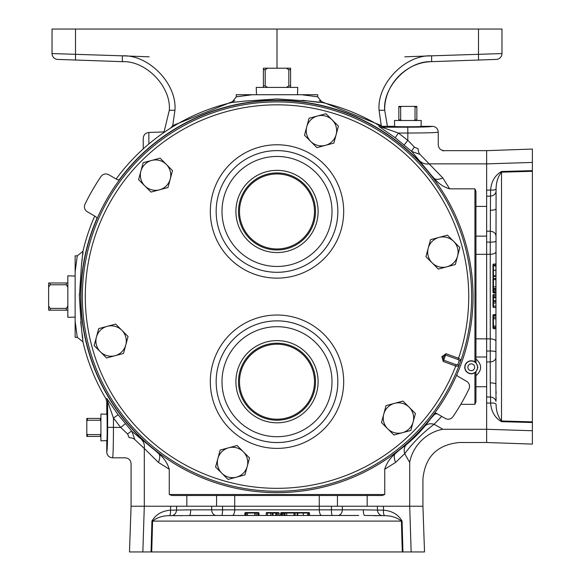 <?xml version="1.0" encoding="UTF-8"?>
<svg xmlns="http://www.w3.org/2000/svg" width="581" height="581" viewBox="0 0 581 581"><rect width="100%" height="100%" fill="white"/><g stroke="black" fill="none" stroke-linecap="round" stroke-linejoin="round"><path stroke-width="0.87" d="M106.759 440.623C107.303 445.293 107.303 409.561 106.759 414.224L100.92 414.042L100.92 440.812L106.759 440.623L106.759 451.989C107.274 450.507 107.565 442.286 107.623 427.333L107.652 401.5L113.462 418.037L113.455 427.427C113.397 445.758 113.113 455.896 112.598 457.828C109.046 457.479 107.1 455.533 106.759 451.989M456.811 374.738A196.066 196.066 0 0 0 119.417 179.928A196.066 196.066 0 0 0 215.587 482.775A196.066 196.066 0 0 0 456.811 374.738A2.92 2.92 0 0 0 458.155 376.459L466.652 381.361A5.839 5.839 0 0 1 468.99 388.943A213.053 213.053 0 0 1 452.984 416.664A5.839 5.839 0 0 1 445.249 418.429L436.759 413.534A2.92 2.92 0 0 0 434.588 413.236M459.288 360.576L458.089 359.559L458.554 358.266L461.038 360.017L458.758 366.284A1.46 1.104 -156.7 0 0 457.777 364.723L459.288 360.576A1.46 1.104 16.7 0 0 461.038 360.017A194.664 194.664 0 0 0 276.999 101.915A194.664 194.664 0 0 0 241.558 487.989A194.664 194.664 0 0 0 458.758 366.284L455.736 366.023L456.201 364.73L457.777 364.723M315.512 211.455A38.506 38.506 0 0 0 276.999 172.949A38.506 38.506 0 0 0 238.493 211.455A38.506 38.506 0 0 0 276.999 249.968A38.506 38.506 0 0 0 315.512 211.455M239.495 211.455A37.511 37.511 0 0 1 276.999 173.951A37.511 37.511 0 0 1 314.51 211.455A37.511 37.511 0 0 1 276.999 248.966A37.511 37.511 0 0 1 239.495 211.455M318.105 211.455A41.106 41.106 0 0 0 276.999 170.356A41.106 41.106 0 0 0 235.901 211.455A41.106 41.106 0 0 0 276.999 252.561A41.106 41.106 0 0 0 318.105 211.455M315.512 381.702A38.506 38.506 0 0 0 276.999 343.197A38.506 38.506 0 0 0 238.493 381.702A38.506 38.506 0 0 0 276.999 420.216A38.506 38.506 0 0 0 315.512 381.702M239.495 381.702A37.511 37.511 0 0 1 276.999 344.192A37.511 37.511 0 0 1 314.51 381.702A37.511 37.511 0 0 1 276.999 419.213A37.511 37.511 0 0 1 239.495 381.702M318.105 381.702A41.106 41.106 0 0 0 276.999 340.604A41.106 41.106 0 0 0 235.901 381.702A41.106 41.106 0 0 0 276.999 422.808A41.106 41.106 0 0 0 318.105 381.702M256.475 94.718L256.25 87.419L297.755 87.419L297.53 94.718M75.138 317.103L67.839 317.335L67.839 275.83L75.138 276.055M319.216 100.716L381.252 125.547L379.066 110.274L384.695 110.274C384.099 84.899 406.213 61.949 431.639 61.666C408.036 60.482 382.69 86.729 384.695 110.274L387.425 126.331M163.929 132.504L169.303 110.274C171.308 86.729 145.962 60.482 122.359 61.666L122.678 61.673M95.349 60.722L57.664 59.407A5.839 5.839 0 0 1 52.036 53.568L122.359 55.827C148.794 54.505 177.183 83.904 174.939 110.274L172.753 125.547L170.545 128.14M431.69 61.659L458.656 60.722M75.138 275.423L75.138 272.024L77.258 255.843L75.138 255.843L75.138 337.321L77.258 337.321L75.138 321.14M94.732 216.059A199.261 199.261 0 0 0 82.945 251.333L81.5 264.449L79.357 296.615L81.5 328.715L82.945 341.831A199.261 199.261 0 0 0 105.931 398.762L106.824 398.508L118.146 414.761L131.88 431.334L155.272 450.565A196.291 196.291 0 0 1 97.078 218.115M82.8 338.389L82.248 334.271M81.5 328.723L80.694 321.794M301.561 94.718L317.742 96.831L317.742 94.718L252.445 94.718L236.264 96.853L236.264 94.718L255.843 94.718M474.924 361.912A6.507 6.507 0 0 0 464.756 367.286A6.507 6.507 0 0 0 474.924 372.661L475.948 372.014L477.938 367.286L475.948 362.5L474.924 361.912L474.924 188.84L449.65 188.84L442.824 177.968L420.019 154.393C451.343 149.891 451.343 149.891 420.019 154.393L411.755 151.459L395.182 137.726L378.928 126.404L379.182 125.511A199.261 199.261 0 0 0 322.252 102.525L309.136 101.079L277.035 98.937L244.87 101.079L231.754 102.525A199.261 199.261 0 0 0 116.135 178.992M331.809 506.225L383.445 506.225L383.54 510.191C392.066 510.881 398.246 514.519 402.081 521.099L402.945 551.95L129.483 551.95L131.074 506.225L222.196 506.225M285.438 513.023L280.681 513.023L281.16 512.551L283.165 512.551A0.487 0.487 -90 0 1 283.346 512.587M283.848 512.58L284.741 512.551L284.254 513.023L284.182 515.47L284.254 513.023L285.394 512.551M342.398 506.225L342.332 509.835A5.839 4.532 -90 0 1 337.801 515.47L345.775 515.47M256.381 512.551L258.48 512.551L258.981 513.023L259.01 514.759L257.855 515.303M176.639 506.225L176.537 510.082L190.691 509.835A5.839 1.278 -90 0 1 189.413 515.47L358.688 515.47M190.691 509.835L211.673 509.835A5.839 4.532 -90 0 0 216.205 515.47L169.405 515.645C162.535 515.746 156.935 517.562 152.592 521.099C156.928 517.562 162.527 515.746 169.405 515.645L172.23 515.594A5.839 5.193 -83.4 0 0 176.537 510.082L170.465 510.191L170.712 506.225M411.159 551.95L409.707 506.225L422.924 506.225L424.522 551.95L402.284 551.95L401.413 521.099C397.077 517.562 391.471 515.746 384.6 515.645L364.592 515.47A5.839 1.278 -90 0 1 363.314 509.835L377.468 510.082L377.359 506.225M142.846 551.95L144.299 506.225L144.299 448.467L158.388 462.403L169.26 469.23L169.26 494.504L171.823 495.528L216.56 495.528L216.56 506.225L211.607 506.225L211.673 509.835L222.581 509.835L222.508 506.225L319.252 506.225L319.252 495.528L382.182 495.528L384.745 494.504L384.745 469.23L395.617 462.403A12.157 6.551 54 0 1 394.746 454.16C389.844 458.278 386.51 463.304 384.745 469.23M486.646 241.776L486.646 190.14L490.618 190.045C491.301 181.519 494.939 175.339 501.526 171.504L532.37 170.64L532.37 444.102L486.646 442.504L486.646 351.069L490.255 350.997L490.27 352.013M493 289.737L492.971 288.191M486.646 231.187L490.255 231.253A5.839 4.532 180 0 1 495.891 235.777M495.891 315.795L493.443 315.803L492.971 316.289L493.443 314.597L495.179 314.575L495.724 315.723M486.646 396.939L490.502 397.048L490.255 382.886A5.839 1.278 180 0 1 495.891 384.172L496.072 188.985C496.167 182.107 497.99 176.501 501.526 172.172L501.526 420.993C497.99 416.657 496.167 411.05 496.072 404.173C496.167 411.043 497.982 416.65 501.526 420.993L532.37 421.864L532.37 422.525L501.526 421.661C494.939 417.826 491.301 411.646 490.618 403.112L486.646 403.025M486.646 351.069L486.646 254.325L475.948 254.325L475.948 191.403L474.924 188.84M394.652 126.331L394.47 120.499L421.232 120.499L421.051 126.331C425.713 126.883 389.982 126.883 394.652 126.331L382.175 126.331L379.182 125.511M413.135 421.966L415.408 413.483L402.996 401.072L386.038 405.618L381.499 422.569L393.911 434.98L410.861 430.441L413.135 421.966A15.2 15.2 0 0 1 387.701 428.778A15.2 15.2 0 0 1 394.514 403.345A15.2 15.2 0 0 1 413.135 421.966M401.653 120.499L400.672 119.911L400.672 106.977L401.653 106.388L398.849 106.388L398.849 120.499M401.653 106.388L414.042 106.388L415.023 106.977L415.023 119.911L414.042 120.499M416.846 120.499L416.846 106.388L414.042 106.388M400.672 119.911L398.849 119.911M400.672 106.977L398.849 106.977M416.846 119.911L415.023 119.911M416.846 106.977L415.023 106.977M428.219 248.196L425.953 256.671L438.364 269.083L455.315 264.537L459.861 247.586L447.45 235.174L430.492 239.713L428.219 248.196A15.2 15.2 0 0 1 453.652 241.376A15.2 15.2 0 0 1 446.84 266.81A15.2 15.2 0 0 1 428.219 248.196M501.526 171.504L501.526 172.172L532.37 171.293L532.37 149.056L486.646 150.653L486.646 190.292M475.948 362.5L475.948 357.017L486.646 357.017L486.646 361.978L490.255 361.905L490.255 350.997A5.839 0.93 180 0 1 495.891 351.926L495.891 345.223M486.646 242.088L486.646 254.325L490.255 254.275L490.255 242.161L486.646 242.088M495.891 241.231A5.839 0.93 180 0 1 490.255 242.161L490.502 196.117L486.646 196.218M490.277 239.423L490.27 240.36M496.123 199.559L496.014 191.81A5.839 5.193 173.4 0 1 490.502 196.117L490.618 190.045A5.839 2.121 -172.6 0 0 496.072 188.985M496.072 404.173A5.839 2.121 172.6 0 0 490.618 403.112L490.502 397.048A5.839 5.193 -173.4 0 1 496.014 401.355L495.891 384.172M495.891 266.018L495.891 276.229L493.443 276.171L492.971 275.663M492.971 287.137L492.971 279.003L493.443 278.517L495.891 278.43L495.891 286.876L493.443 286.883L493.443 288.496L495.891 288.583L495.891 287.907M492.971 287.45L493.443 289.331L495.891 289.418L493.443 289.411L494.642 289.374M492.971 325.81L492.971 326.791L492.971 325.926L493.443 326.028L493.443 327.263L495.891 327.662L495.891 325.818M495.891 264.006L495.891 265.125L493.443 265.147L493.443 264.094L495.891 264.006L493.443 264.065L492.971 264.551M495.891 266.991L495.891 267.616M493.443 266.447L493.443 275.743L495.891 275.83L495.891 276.418L493.443 276.338L493.443 278.633M495.891 289.331L495.891 290.645L493.443 290.653L493.443 291.836L495.891 291.909M492.971 291.655L493.443 292.911L492.971 291.415L493.443 292.141L495.891 292.228L495.891 292.809L493.443 292.911L495.31 292.969M490.255 382.886L490.255 361.905A5.839 4.532 180 0 0 495.891 357.38L495.891 365.355M496.109 399.06L496.138 397.825M496.123 393.598L496.058 391.18M495.891 278.343L495.39 278.865M490.255 210.271A5.839 1.278 180 0 0 495.891 208.993M495.179 314.575L493.443 314.633L493.443 315.541L495.68 315.498M495.891 327.662L493.443 327.648L493.443 328.628L495.891 328.715M492.971 325.738L492.971 328.156L493.443 328.338M492.971 328.156L492.971 326.377L493.443 327.285L495.891 327.372M492.971 317.233L492.971 316.783M492.971 317.197L493.443 315.882L493.443 317.393L495.891 317.335M492.971 315.105L492.971 315.781L493.443 315.541M492.971 306.013L492.971 302.011L493.901 301.51L493.443 301.532L493.443 302.97L495.891 302.97M492.971 306.078L493.443 306.114L493.443 307.436L495.891 307.523M492.971 302.948L493.443 302.97L493.443 306.114L495.891 306.122M492.971 289.897L493.443 289.411L493.443 290.653L492.971 290.689L492.971 289.897L494.554 289.367M492.971 290.413L492.971 291.415M492.971 281.139L492.971 280.318M492.971 264.566L493.443 265.989L492.971 266.476L492.971 264.566L493.443 264.065M492.971 277.754L492.971 276.592M493.443 276.338A0.487 0.472 180 0 1 492.971 275.866L492.971 275.401M492.971 265.699L492.971 270.354L495.891 270.245M492.971 325.926L492.971 317.894L493.443 317.415L493.443 326.028L495.891 326.05M492.971 317.923L492.971 318.722L495.891 318.824M492.971 299.876L492.971 295.01L493.443 294.523L495.891 294.436L493.443 294.502L493.443 295.78L495.891 295.78M492.971 295.773L493.443 295.78L493.443 297.014L495.891 297.094M495.891 297.85L493.443 297.762L493.443 301.495L495.891 301.583M492.971 300.515L495.891 300.508M492.971 296.528L493.443 297M493.443 294.502L492.971 295.562M493.443 288.14L493.443 289.316L492.971 288.83M495.891 288.583L493.443 288.496L492.971 288.009L493.443 288.496L493.443 287.835M495.891 278.43L493.443 278.517L493.443 279.614L495.891 279.599M492.971 288.009L492.971 286.92L493.443 286.883L493.443 279.614L492.971 279.664M493.443 278.517L492.971 279.047M492.971 279.003L492.971 280.086M495.891 276.251L493.443 276.171L495.891 276.338M493.443 274.116L493.443 270.557M493.443 275.743L492.971 275.256L493.443 275.728L495.891 275.808M493.443 275.728L493.443 274.385M493.443 273.368L492.971 273.905L492.971 271.777M492.971 273.941L492.971 274.784M492.971 275.249L492.971 270.354M492.971 301.009L493.443 301.495M492.971 298.046L493.443 297.762M492.971 265.263L493.443 265.147M492.971 306.95L493.443 307.436L493 307.109M493.443 327.248L492.971 327.539M441.727 416.395L434.094 424.268L442.882 429.286A36.48 30.633 -45 0 0 409.707 462.461C427.217 484.351 427.217 484.351 409.707 462.461L409.707 506.225L383.286 506.225M402.081 521.099L152.592 521.099L151.721 551.95L151.06 551.95L151.924 521.099C155.759 514.519 161.939 510.881 170.465 510.191A5.839 2.121 -97.4 0 1 169.405 515.645M331.497 506.225L319.252 506.225L319.303 509.835L331.417 509.835L331.497 506.225M220.221 515.47L221.659 515.47A5.839 0.93 -90 0 0 222.581 509.835L221.572 509.842M332.347 515.47L325.643 515.47L332.347 515.47A5.839 0.93 -90 0 1 331.417 509.835L341.65 509.842M334.155 509.857L333.225 509.849M374.019 515.703L381.775 515.594A5.839 5.193 -96.6 0 1 377.468 510.082L383.54 510.191A5.839 2.121 -82.6 0 0 384.6 515.645M303.34 515.47L307.676 515.47L307.886 512.551L303.224 512.551L303.34 515.47L297.356 515.47L297.414 513.023L297.327 515.47M286.448 512.551L294.582 512.551L295.068 513.023L295.155 515.47L286.709 515.47L286.702 513.023L285.082 513.023L285.002 515.47L285.678 515.47M273.07 515.47L272.002 515.47L272.082 513.023L273.07 513.023L273.07 515.47M276.999 515.47L276.483 515.47L276.571 513.023L278.016 512.551M257.862 515.47L257.775 513.023L256.163 513.023L256.25 515.47L254.754 515.47L254.768 513.023L247.55 513.023L247.535 515.47L246.206 515.47L246.293 513.023L246.235 515.47M267.565 512.551L266.628 512.551L267.5 512.551L267.463 515.47L266.062 515.47L266.468 512.58M307.596 513.023L307.109 512.551L309.012 512.551L309.491 513.023L309.6 515.47L309.52 513.023L307.886 512.551M309.571 515.47L308.453 515.47L308.431 513.023L309.52 513.023M306.594 515.47L305.962 515.47M307.131 513.023L297.857 513.023L297.77 515.47L297.16 515.47L297.247 513.023L294.945 513.023M294.712 514.969L295.235 515.47L293.979 515.47L293.971 513.023L286.702 513.023L286.665 512.551L284.748 512.551M281.923 512.551L281.444 513.023L281.357 515.47L280.616 514.889L281.153 512.551M244.87 515.47L245.247 513.023M216.437 515.47L217.236 515.47M174.525 515.681L175.752 515.71M179.979 515.703L182.398 515.637M259.01 514.759L258.952 513.023L258.044 513.023L258.08 515.26M247.847 512.551L245.429 512.551L244.957 513.023L245.937 513.023L245.916 515.47M245.429 512.551L256.802 512.551M256.272 515.47L255.967 512.551M258.48 512.551L257.797 512.551L258.044 513.023M270.608 515.47L270.615 513.023L272.053 513.023L272.068 513.481M267.5 512.551L270.637 512.551L270.615 513.023L266.142 513.023L266.628 512.551M270.637 512.551L271.567 512.551L272.068 513.473M280.674 513.023L280.616 514.889M282.163 512.551L281.669 515.47M282.896 512.551L283.681 512.551L282.896 512.551L282.94 515.47M283.681 512.551L284.211 514.221M292.446 512.551L293.26 512.551M295.831 512.551L298.184 512.551M257.223 512.551L257.703 513.023L257.79 515.47M247.651 512.551L247.55 513.023L246.315 513.023L246.78 512.551L246.315 513.023M256.163 513.023L254.768 513.023L254.856 512.551L255.909 513.023M247.775 512.551L246.794 512.551M279.163 515.47L279.083 513.023L277.805 513.023L277.805 515.47M277.805 512.551L277.805 513.023L276.571 513.023M279.083 513.023L278.597 512.551L279.062 513.023L279.149 515.47M275.735 515.47L275.815 513.023L273.07 513.023L273.063 512.551L277.072 512.551M273.702 512.551L273.063 512.551M286.135 512.551L285.082 513.023L285.743 513.023M295.155 515.47L295.068 513.023L293.971 513.023L293.921 512.551M289.12 512.551L293.449 512.551M295.068 513.023L294.531 512.551M294.582 512.551L293.492 512.551M297.93 512.551L297.9 512.551A0.487 0.487 -90 0 0 297.414 513.023L297.24 515.47M299.6 513.023L303.021 513.023M303.224 512.551L298.336 512.551L297.842 513.023L297.755 515.47M297.857 513.023L299.193 513.023M297.9 512.551L297.436 513.023M299.687 512.551L301.8 512.551M299.636 512.551L298.794 512.551M272.569 512.551L272.082 513.023M275.539 512.551L275.815 513.023M308.322 512.551L308.431 513.023M246.337 513.023L246.046 512.551M96.417 337.096L94.144 345.579L106.555 357.99L123.513 353.444L128.052 336.493L115.641 324.082L98.69 328.621L96.417 337.096A15.2 15.2 0 0 1 121.85 330.284A15.2 15.2 0 0 1 115.031 355.717A15.2 15.2 0 0 1 96.417 337.096M140.871 171.199L138.598 179.674L151.009 192.086L167.967 187.54L172.506 170.589L160.095 158.177L143.144 162.724L140.871 171.199A15.2 15.2 0 0 1 166.304 164.387A15.2 15.2 0 0 1 159.484 189.813A15.2 15.2 0 0 1 140.871 171.199M306.775 126.745L304.502 135.22L316.914 147.632L333.864 143.093L338.411 126.135L325.999 113.723L309.041 118.27L306.775 126.745A15.2 15.2 0 0 1 332.201 119.933A15.2 15.2 0 0 1 325.389 145.359A15.2 15.2 0 0 1 306.775 126.745M95.829 216.698L97.187 218.434L95.829 216.698L87.353 211.804A5.839 5.839 0 0 1 85.015 204.214A213.053 213.053 0 0 1 101.014 176.493A5.839 5.839 0 0 1 108.756 174.728L117.231 179.623L118.814 180.016M117.231 179.623L119.417 179.928L117.231 179.623M216.56 495.528L319.252 495.528M409.707 462.461L404.688 453.674L395.617 462.403M475.948 357.017L475.948 254.325M460.798 404.325L474.924 404.325L475.948 401.762L475.948 371.927M158.388 462.403A12.157 6.551 126 0 0 159.252 454.16L155.272 450.565M169.26 469.23C167.495 463.311 164.162 458.286 159.252 454.16M119.083 179.994A196.291 196.291 0 0 1 430.993 174.852L434.581 178.832A12.157 6.551 144 0 0 442.824 177.968M434.581 178.832C438.706 183.741 443.724 187.075 449.65 188.84M437.29 413.832A12.157 6.551 36 0 0 434.581 414.326L430.993 418.305A196.291 196.291 0 0 1 398.733 450.565L394.746 454.16M435.765 413.178L434.581 414.326M286.404 495.528L267.601 495.528M475.948 287.181L475.948 305.984M141.59 439.643A12.157 10.436 130.1 0 1 144.299 448.467L134.814 439.592C130.311 470.922 130.311 470.922 134.814 439.592C130.311 470.922 130.311 470.922 134.814 439.592A5.839 1.954 4.7 0 0 129.127 437.631C124.421 464.008 124.421 464.008 129.127 437.631L127.609 434.036L120.703 427.427L107.623 427.333M442.882 429.286C464.771 446.796 464.771 446.796 442.882 429.286L486.646 429.286L532.37 430.739M442.947 150.915L444.087 150.653C440.543 150.305 438.597 148.358 438.248 144.814L438.248 132.177C436.316 132.693 426.185 132.976 407.847 133.034L407.753 127.195C422.707 127.145 430.928 126.854 432.409 126.331L421.051 126.331M106.824 398.508A5.839 5.832 74.5 0 1 107.652 401.5L106.759 401.754L106.759 414.224M77.382 336.806L77.258 337.321L82.945 341.831M398.733 450.565L406.489 444.53C413.251 438.989 419.409 432.838 424.951 426.062L430.993 418.305M430.993 174.852L411.755 151.459A5.839 0.944 -47.5 0 1 414.456 147.182L418.059 148.707C444.436 144.001 444.436 144.001 418.059 148.707C444.436 144.001 444.436 144.001 418.059 148.707A5.839 1.954 85.3 0 0 420.019 154.393M79.357 296.448L79.372 293.942M81.507 264.406L82.241 258.894M82.8 254.768L83.061 252.219M302.425 100.295L318.86 102.387M395.182 137.726L398.457 133.042L407.804 140.413L407.847 133.034L398.457 133.042L381.928 127.232A5.839 5.832 15.5 0 1 378.928 126.404M407.847 140.282L414.456 147.182M120.703 427.427L113.462 418.037L118.146 414.761M424.951 426.062A12.157 8.838 39.1 0 1 434.094 424.268C422.939 432.707 413.135 442.511 404.688 453.674A12.157 8.838 50.9 0 1 406.489 444.53M127.609 434.036A5.839 0.944 -42.5 0 1 131.88 431.334L134.814 439.592M420.063 161.169A12.157 10.436 139.9 0 0 428.887 163.878L486.646 163.878L532.37 162.426M106.759 401.754L105.931 398.762M125.264 423.789L120.841 427.384M438.248 132.177C437.9 128.626 435.953 126.673 432.409 126.331M407.804 140.413L404.209 144.843M236.264 96.853L231.754 102.525M322.252 102.525L317.742 96.831M298.162 94.718L300.333 94.718M82.945 251.333L77.258 255.843M75.138 319.913L75.138 318.649M379.066 110.274C376.822 83.904 405.211 54.505 431.639 55.827L501.969 53.568L501.969 29.05L52.036 29.05L52.036 53.568M143.238 148.889L143.238 138.293C143.558 134.843 145.432 132.896 148.867 132.461L148.867 143.972M496.334 59.407A5.839 5.839 0 0 0 501.969 53.568A5.839 5.839 0 0 1 496.334 59.407L431.639 61.666L431.639 55.827M431.69 55.827L404.841 56.822M380.86 126.186L381.252 125.547L381.92 126.331M234.789 100.716L172.753 125.547L173.291 126.433M122.359 55.827L122.359 61.666L75.508 60.025L122.308 61.659M149.164 56.822L122.308 55.827M276.999 68.209L276.999 29.05M67.839 282.983L50.133 282.983L50.133 284.77L66.336 284.77L67.839 287.217M66.336 282.983L66.336 284.77M50.133 282.983L48.63 282.983L48.63 287.217L50.133 284.77M67.839 305.94L66.336 308.395L50.133 308.395L50.133 310.174L67.839 310.174M66.336 308.395L66.336 310.174M50.133 308.395L48.63 305.94L48.63 310.174L50.133 310.174M48.63 305.94L48.63 287.217M290.594 87.419L290.594 69.713L288.815 69.713L288.815 85.915L286.368 87.419M290.594 85.915L288.815 85.915M290.594 69.713L290.594 68.209L286.368 68.209L288.815 69.713M267.638 87.419L265.19 85.915L265.19 69.713L263.404 69.713L263.404 87.419M265.19 85.915L263.404 85.915M265.19 69.713L267.638 68.209L263.404 68.209L263.404 69.713M267.638 68.209L286.368 68.209M458.089 359.559L445.576 355.006L443.695 360.176L443.267 357.097L445.576 355.006L446.048 353.713L441.894 356.596L443.223 361.469L443.695 360.176L456.201 364.73M243.294 451.735L237.092 445.525L228.616 447.798A15.2 15.2 0 0 1 247.23 466.42L249.503 457.937L243.294 451.735A15.2 15.2 0 0 1 236.482 477.168A15.2 15.2 0 0 1 217.868 458.547A15.2 15.2 0 0 1 228.616 447.798L220.141 450.072L215.595 467.022L221.797 473.232L228.006 479.434L236.482 477.168L244.957 474.895L247.23 466.42A15.2 15.2 0 0 1 236.482 477.168M100.92 433.622L100.331 434.603L87.397 434.603L86.809 433.622L86.809 436.425L100.92 436.425M87.397 434.603L87.397 436.425M100.331 434.603L100.331 436.425M100.92 418.429L87.397 418.429L87.397 420.252L100.331 420.252L100.92 421.232M100.331 418.429L100.331 420.252M87.397 418.429L86.809 418.429L86.809 421.232L87.397 420.252M86.809 433.622L86.809 421.232M337.837 381.702A60.838 60.838 0 0 1 276.999 442.54A60.838 60.838 0 0 1 216.168 381.702A60.845 60.845 0 0 0 276.999 442.555A60.845 60.845 0 0 0 337.851 381.702A60.845 60.845 0 0 0 276.999 320.857A60.845 60.845 0 0 0 216.154 381.702A60.838 60.838 0 0 1 276.999 320.872A60.838 60.838 0 0 1 337.837 381.702M337.837 211.455A60.838 60.838 0 0 1 276.999 272.293A60.838 60.838 0 0 1 216.168 211.455A60.845 60.845 0 0 0 276.999 272.307A60.845 60.845 0 0 0 337.851 211.455A60.845 60.845 0 0 0 276.999 150.61A60.845 60.845 0 0 0 216.154 211.455A60.838 60.838 0 0 1 276.999 150.624A60.838 60.838 0 0 1 337.837 211.455M446.048 353.713L458.554 358.266A191.752 191.752 0 0 0 276.999 104.834A191.752 191.752 0 0 0 241.674 485.048A191.752 191.752 0 0 0 455.736 366.023L443.223 361.469M210.322 211.455A66.684 66.684 0 0 1 276.999 144.778A66.684 66.684 0 0 1 343.683 211.455A66.684 66.684 0 0 1 276.999 278.139A66.684 66.684 0 0 1 210.322 211.455M210.322 381.702A66.684 66.684 0 0 1 276.999 315.018A66.684 66.684 0 0 1 343.683 381.702A66.684 66.684 0 0 1 276.999 448.387A66.684 66.684 0 0 1 210.322 381.702M222 211.455A54.999 54.999 0 0 0 276.999 266.461A54.999 54.999 0 0 0 332.005 211.455A54.999 54.999 0 0 0 276.999 156.456A54.999 54.999 0 0 0 222 211.455M222 381.702A54.999 54.999 0 0 0 276.999 436.701A54.999 54.999 0 0 0 332.005 381.702A54.999 54.999 0 0 0 276.999 326.704A54.999 54.999 0 0 0 222 381.702M174.939 110.274L169.303 110.274M464.953 367.286A6.311 6.311 0 0 1 471.264 360.975A6.311 6.311 0 0 1 477.575 367.286A6.311 6.311 0 0 1 471.264 373.598A6.311 6.311 0 0 1 464.953 367.286M474.67 367.286A3.406 3.406 0 0 0 471.264 363.88A3.406 3.406 0 0 0 467.858 367.286A3.406 3.406 0 0 0 471.264 370.693A3.406 3.406 0 0 0 474.67 367.286M342.332 509.835L363.314 509.835M222.581 509.835L234.695 509.835A5.839 2.389 -90 0 1 232.313 515.47M234.746 495.528L234.695 509.835L319.303 509.835A5.839 2.389 -90 0 0 321.692 515.47M490.255 350.997L490.255 338.883A5.839 2.389 180 0 1 495.891 341.272M475.948 338.832L490.255 338.883L490.255 254.275A5.839 2.389 180 0 0 495.891 251.893M501.526 421.661L501.526 420.993M493.443 288.445L493.443 289.062M493.443 267.383L493.443 266.853M493.443 276.171A0.487 0.487 180 0 1 492.971 275.685M151.924 521.099L152.592 521.099M285.14 513.023L284.523 513.023M306.194 513.023L306.732 513.023M297.247 513.023A0.487 0.472 -90 0 1 297.719 512.551M367.17 506.225L367.17 495.528M337.438 506.225L337.438 495.528M186.835 506.225L186.835 495.528M486.646 206.415L475.948 206.415M486.646 236.14L475.948 236.14M486.646 386.75L475.948 386.75M475.948 358.993C482.194 364.57 482.194 370.148 475.948 375.718M169.26 494.504L384.745 494.504M474.924 404.325L474.924 372.661M382.175 126.331L381.928 127.232L407.753 127.195M478.497 29.05L478.497 60.025M75.508 29.05L75.508 60.025M443.267 357.097L441.894 356.596M492.971 327.96L493.443 328.672L495.891 328.752M493.443 315.803L495.891 315.715M492.971 317.88L493.443 317.393L495.891 317.306M493.443 265.989L495.891 265.902M493.443 327.285L492.971 326.805M493.443 278.887L492.971 278.401M493.443 292.911L492.971 292.425M493.443 301.524L492.971 302.011M493.443 314.597L492.971 315.084M245.4 512.551L244.913 513.023L244.826 515.47M283.034 512.551L284.174 513.023L284.211 514.134M285.569 512.551L285.082 513.023L284.995 515.47M257.782 513.023L257.296 512.551M297.842 513.023L298.322 512.551M294.698 513.023L295.184 512.551M272.053 513.023L271.567 512.551M258.981 513.023L258.494 512.551M422.924 506.225L422.924 478.984C425.089 456.826 437.253 444.668 459.411 442.504L486.646 442.504M131.074 506.225L131.074 463.667C130.732 460.123 128.786 458.177 125.242 457.828L112.598 457.828M486.646 150.653L444.087 150.653M122.359 61.666L123.433 61.717M148.867 132.461L164.22 131.923"/></g></svg>
